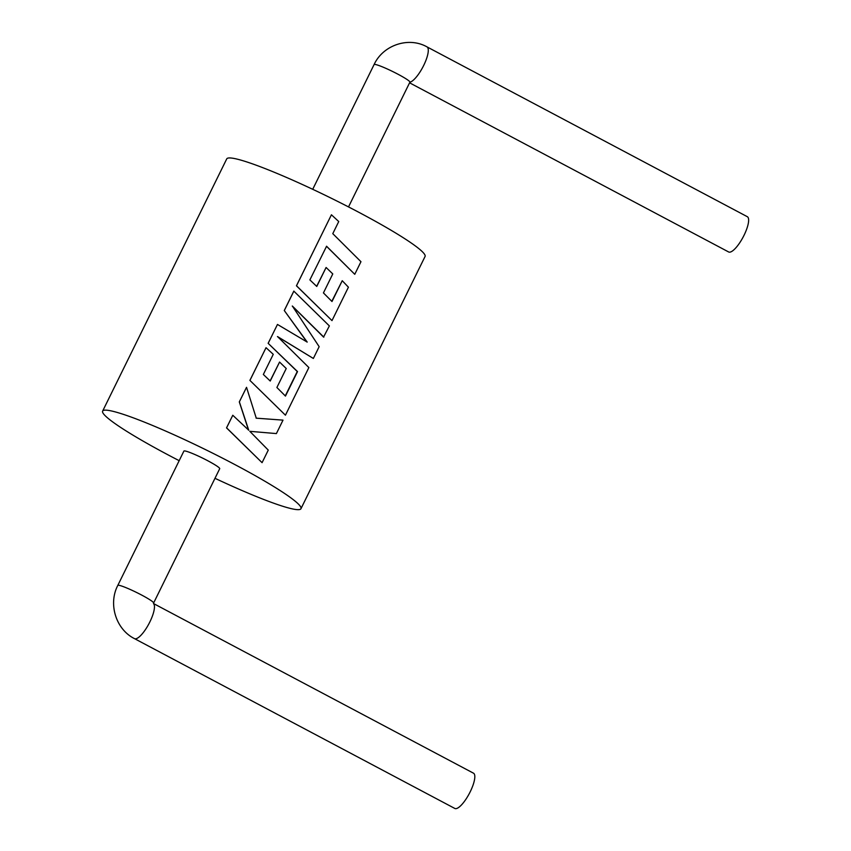 <?xml version="1.0" encoding="UTF-8"?>
<svg xmlns="http://www.w3.org/2000/svg" width="851" height="851" viewBox="0 0 851 851"><rect width="100%" height="100%" fill="white"/><g stroke="black" fill="none" stroke-linecap="round" stroke-linejoin="round"><path stroke-width="1.28" d="M409.586 82.824L728.626 251.96A19.956 5.829 -62.1 0 0 744.061 235.238A19.956 5.829 -62.1 0 0 747.316 216.697L426.968 46.869C408.576 36.465 383.046 45.071 374.089 64.57L312.711 189.305M117.8 585.414A19.956 1.957 -153.8 0 1 118.842 585.286A19.956 1.957 -153.8 0 1 139.224 593.796A19.956 1.957 -153.8 0 1 153.606 603.04L219.707 468.71A19.956 1.957 -153.8 0 0 205.314 459.466A19.956 1.957 -153.8 0 0 184.944 450.966A19.956 1.957 -153.8 0 0 183.89 451.094L117.8 585.414C108.056 604.04 115.917 629.368 134.447 638.612L454.806 808.45A19.956 5.829 117.9 0 0 470.241 791.728A19.956 5.829 117.9 0 0 473.496 773.187L153.52 603.55M232.78 415.256L226.526 427.883L262.076 462.667L268.267 450.105L249.811 431.319L276.394 433.584L283.011 420.128L256.268 418.181L246.535 387.322L239.365 401.863L248.726 430.202L232.78 415.256L226.589 427.84L262.076 462.667M246.535 387.322L239.301 401.906L248.556 430.18M283.011 420.128L256.098 418.16M292.265 306.052L323.54 337.07L329.369 325.922L293.818 291.127L284.277 310.519L307.2 342.081L277.469 324.444L268.139 343.315L297.265 371.525L285.266 395.906M284.277 310.519L306.966 342.028M277.458 336.602L313.349 358.462L319.157 346.676L292.35 306.03L323.837 337.156M270.118 380.929L279.564 362.058L270.224 381.035L263.342 374.472L273.256 354.324L266.033 347.687L249.896 380.386L285.436 415.192L308.87 367.558L277.554 336.581L313.349 358.462M326.476 246.258L354.761 274.309L360.962 261.714L332.784 233.653L338.741 221.547L331.433 214.782L296.499 285.766L331.986 320.604L348.421 287.191L342.24 280.713L331.996 301.52L323.433 292.914L332.773 273.937L326.103 267.48L316.763 286.447L309.881 279.894L326.582 246.247L354.761 274.309M326.103 267.48L316.657 286.34M342.24 280.713L331.805 301.328M331.433 214.782L296.435 285.798L331.986 320.604M214.984 478.305A110.524 10.861 -153.8 0 0 295.18 509.409A110.524 10.861 -153.8 0 0 300.967 508.696A110.524 10.861 -153.8 0 0 221.271 457.508A110.524 10.861 -153.8 0 0 108.417 410.395A110.524 10.861 -153.8 0 0 102.631 411.107A110.524 10.861 -153.8 0 0 179.178 460.678M300.967 508.696L425.064 256.491A110.524 10.861 -153.8 0 0 345.368 205.304A110.524 10.861 -153.8 0 0 232.514 158.19A110.524 10.861 -153.8 0 0 226.728 158.903L102.631 411.107M268.139 343.315L297.52 371.589L285.457 396.098L276.894 387.492L286.234 368.515L279.564 362.058M277.469 324.444L268.203 343.272M249.896 380.386L285.436 415.192M266.033 347.687L249.96 380.354M293.882 291.085L284.34 310.477M348.516 206.921L409.895 82.185A19.956 1.957 -153.8 0 0 395.513 72.941A19.956 1.957 -153.8 0 0 375.131 64.442A19.956 1.957 -153.8 0 0 374.089 64.57M409.874 82.249A19.956 5.829 -62.1 0 0 423.713 65.399A19.956 5.829 -62.1 0 0 426.968 46.869M153.531 603.636A19.956 5.829 117.9 0 1 149.882 621.89A19.956 5.829 117.9 0 1 134.447 638.612"/></g></svg>
